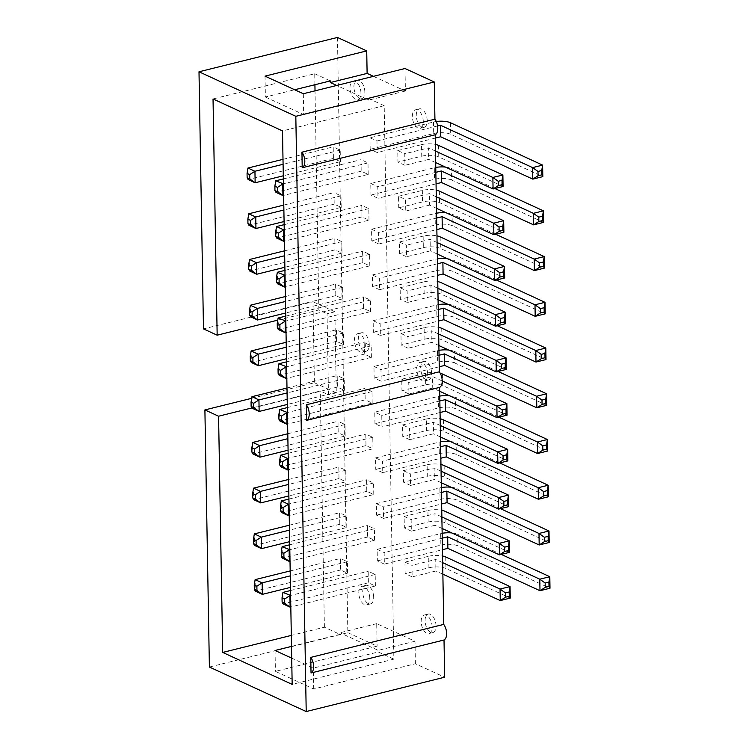 <?xml version="1.0" encoding="UTF-8"?>
<svg xmlns="http://www.w3.org/2000/svg" width="749" height="749" viewBox="0 0 749 749"><rect width="100%" height="100%" fill="white"/><g stroke="black" fill="none" stroke-linecap="round" stroke-linejoin="round"><path stroke-width="0.56" stroke-dasharray="3.75 2.81" d="M337.453 37.45L347.845 632.69L209.392 667.031M251.673 398.318L314.411 382.758L312.998 301.735L203.485 328.895M314.411 382.758L336.292 392.822L334.878 311.799L312.998 301.735M334.878 311.799L327.06 313.737L328.474 394.76L320.263 390.987L251.973 407.924M277.776 320.151L318.849 309.964L327.06 313.737M336.292 392.822L328.474 394.76M347.845 632.69L377.103 646.153L275.417 671.366L313.709 688.977L415.395 663.754L444.663 677.218M373.47 76.332L405.396 91.022L405.003 68.515M415.395 663.754L415.002 641.247L376.71 623.645L377.103 646.153M374.959 423.691L374.762 412.175L381.765 415.386L381.962 426.911L374.959 423.691L438.474 407.943A12.218 4.063 179 0 1 455.495 408.682L547.603 451.038M382.758 472.647L375.755 469.426L375.558 457.901L382.561 461.122L382.758 472.647L440.843 458.238M410.546 485.427L403.542 482.206L403.346 470.681L410.349 473.902L410.546 485.427L434.326 479.529L434.13 468.003L410.349 473.902M409.75 439.691L402.747 436.47L402.55 424.945L409.553 428.166L409.75 439.691L433.531 433.793L433.325 422.267L409.553 428.166M412.147 576.889L405.143 573.668L404.937 562.143L411.941 565.364L412.147 576.889L435.927 570.991L435.721 559.466L411.941 565.364M411.351 531.153L404.348 527.933L404.142 516.417L411.145 519.637L411.351 531.153L435.122 525.255L434.926 513.739L411.145 519.637M383.563 518.374L376.56 515.162L376.354 503.637L383.357 506.858L383.563 518.374L441.638 503.974M384.359 564.109L377.356 560.889L377.15 549.363L384.153 552.584L384.359 564.109L442.434 549.71M365.343 345.514A9.55 5.121 -103.9 0 0 357.582 333.726A9.55 5.121 -103.9 0 0 354.914 344.222A9.55 5.121 -103.9 0 0 362.179 352.264A9.55 5.121 -103.9 0 0 365.343 345.514M373.957 366.439L380.96 369.66L381.166 381.185L374.163 377.964L373.957 366.439L437.482 350.682A12.218 4.063 179 0 1 438.961 350.373M401.745 379.219L408.748 382.439L408.954 393.955L401.951 390.744L401.745 379.219L425.526 373.32A12.218 4.063 179 0 1 440.243 373.274M369.753 598.114A9.55 5.121 -103.9 0 0 361.992 586.336A9.55 5.121 -103.9 0 0 359.323 596.831A9.55 5.121 -103.9 0 0 366.589 604.864A9.55 5.121 -103.9 0 0 369.753 598.114M370.764 183.505L377.768 186.726L377.973 198.251L370.97 195.03L370.764 183.505L434.289 167.757A12.218 4.063 179 0 1 435.768 167.439M378.769 243.987L371.766 240.766L371.57 229.241L378.563 232.462L378.769 243.987L436.845 229.578M399.357 242.021L406.351 245.241L406.557 256.757L399.554 253.546L399.357 242.021L423.138 236.122A12.218 4.063 179 0 1 436.957 235.869M398.758 207.81L398.552 196.285L405.555 199.506L405.761 211.031L398.758 207.81L422.539 201.912A12.218 4.063 179 0 1 439.551 202.651L503.88 232.227M408.149 348.229L401.155 345.008L400.949 333.483L407.952 336.704L408.149 348.229L431.93 342.33L431.733 330.805L407.952 336.704M407.353 302.493L400.35 299.272L400.153 287.747L407.156 290.968L407.353 302.493L431.134 296.595L430.937 285.069L407.156 290.968M379.565 289.713L372.562 286.493L372.365 274.977L379.368 278.197L379.565 289.713L437.65 275.314M380.361 335.449L373.367 332.228L373.161 320.703L380.164 323.924L380.361 335.449L438.446 321.049M404.956 165.295L397.962 162.074L397.756 150.558L404.76 153.77L404.956 165.295L428.737 159.397L428.54 147.881L404.76 153.77M369.969 137.779L376.972 140.999L377.168 152.515L370.175 149.294L369.969 137.779L433.484 122.021A12.218 4.063 179 0 1 436.246 121.497M360.943 92.904A9.55 5.121 -103.9 0 0 353.172 81.117A9.55 5.121 -103.9 0 0 350.504 91.621A9.55 5.121 -103.9 0 0 357.769 99.654A9.55 5.121 -103.9 0 0 360.943 92.904M432.117 626.791A9.55 5.121 -103.9 0 0 424.346 615.013A9.55 5.121 -103.9 0 0 421.678 625.509A9.55 5.121 -103.9 0 0 428.943 633.542A9.55 5.121 -103.9 0 0 432.117 626.791M427.707 374.182A9.55 5.121 -103.9 0 0 419.936 362.404A9.55 5.121 -103.9 0 0 417.268 372.899A9.55 5.121 -103.9 0 0 424.533 380.932A9.55 5.121 -103.9 0 0 427.707 374.182M423.297 121.581A9.55 5.121 -103.9 0 0 415.526 109.794A9.55 5.121 -103.9 0 0 412.858 120.289A9.55 5.121 -103.9 0 0 420.123 128.332A9.55 5.121 -103.9 0 0 423.297 121.581M265.024 76.126L265.389 97.014L294.657 89.749M303.317 93.737L303.682 114.616L265.389 97.014M405.396 91.022L368.639 100.141L336.704 85.452M303.682 114.616L368.611 98.522L368.639 100.141M291.501 646.406L339.98 634.384L324.392 627.213L291.314 635.414M324.392 627.213L320.263 390.987M368.611 98.522L384.2 105.684L393.862 659.157L292.166 684.38M393.862 659.157L378.264 651.986L313.344 668.089L291.707 658.137M384.2 105.684L282.504 130.906M314.917 84.731L314.73 73.739L213.034 98.962M314.73 73.739L330.318 80.911M318.849 309.964L315.029 90.826M339.98 634.384L339.952 632.765L378.236 650.366L378.264 651.986M375.38 586.008L375.183 574.483L368.18 571.262L368.377 582.788L375.38 586.008L290.818 606.98M347.592 573.228L347.396 561.703L340.392 558.482L340.589 570.008L347.592 573.228L290.472 587.394M374.584 540.272L374.378 528.747L367.375 525.526L367.581 537.052L374.584 540.272L290.022 561.244M346.796 527.493L346.59 515.977L339.587 512.756L339.793 524.272L346.796 527.493L289.676 541.658M372.983 448.81L372.787 437.285L365.784 434.064L365.98 445.589L372.983 448.81L288.421 469.782M373.779 494.537L373.582 483.021L366.579 479.8L366.785 491.325L373.779 494.537L289.217 515.509M345.195 436.03L344.999 424.505L337.996 421.284L338.192 432.81L345.195 436.03L288.084 450.196M345.991 481.766L345.795 470.241L338.791 467.02L338.997 478.545L345.991 481.766L288.88 495.932M372.187 403.074L371.981 391.549L364.988 388.338L365.184 399.854L372.187 403.074L287.625 424.046M344.4 390.295L344.194 378.779L337.2 375.558L337.396 387.074L344.4 390.295L287.279 404.46M340.411 161.634L340.205 150.109L333.202 146.898L333.408 158.413L340.411 161.634L283.291 175.8M341.207 207.37L341.001 195.845L334.007 192.624L334.204 204.149L341.207 207.37L284.086 221.535M368.199 174.414L367.993 162.889L360.99 159.668L361.196 171.193L368.199 174.414L283.637 195.386M368.995 220.15L368.789 208.625L361.795 205.404L361.992 216.929L368.995 220.15L284.433 241.122M369.791 265.876L369.594 254.36L362.591 251.14L362.788 262.656L369.791 265.876L285.229 286.848M342.003 253.096L341.806 241.581L334.803 238.36L335 249.885L342.003 253.096L284.892 267.262M343.604 344.568L343.398 333.043L336.395 329.822L336.601 341.347L343.604 344.568L286.483 358.734M371.392 357.348L371.186 345.823L364.183 342.602L364.389 354.127L371.392 357.348L286.83 378.311M342.799 298.832L342.602 287.307L335.599 284.086L335.805 295.612L342.799 298.832L285.687 312.998M370.586 311.612L370.39 300.087L363.387 296.866L363.593 308.391L370.586 311.612L286.024 332.584M313.709 688.977L313.344 668.089M415.002 641.247L378.236 650.366M275.052 650.478L275.417 671.366M376.71 623.645L339.952 632.765M374.762 412.175L438.277 396.418A12.218 4.063 179 0 1 439.757 396.099M439.841 400.987L381.765 415.386M498.871 417.193L455.289 397.157L455.495 408.682M449.466 395.762A12.218 4.063 179 0 1 455.289 397.157M440.038 412.512L381.962 426.911M375.558 457.901L439.073 442.153L439.279 453.679L375.755 469.426M439.279 453.679A12.218 4.063 179 0 1 456.291 454.409L548.408 496.774M440.637 446.722L382.561 461.122M499.667 462.929L456.085 442.884L456.291 454.409M439.073 442.153A12.218 4.063 179 0 1 440.552 441.835M450.261 441.489A12.218 4.063 179 0 1 456.085 442.884M403.346 470.681L427.127 464.783L427.323 476.308L403.542 482.206M427.323 476.308A12.218 4.063 179 0 1 444.344 477.047L508.665 506.624M441.264 482.721L434.326 479.529M441.067 471.196L434.13 468.003M427.127 464.783A12.218 4.063 179 0 1 440.946 464.53M402.55 424.945L426.331 419.056L426.527 430.572L402.747 436.47M426.527 430.572A12.218 4.063 179 0 1 443.539 431.312L507.869 460.897M440.468 436.985L433.531 433.793M440.272 425.46L433.325 422.267M426.331 419.056A12.218 4.063 179 0 1 440.15 418.794M404.937 562.143L428.718 556.245L428.924 567.77L405.143 573.668M428.924 567.77A12.218 4.063 179 0 1 445.936 568.51L510.266 598.086M442.865 574.183L435.927 570.991M442.659 562.658L435.721 559.466M428.718 556.245A12.218 4.063 179 0 1 442.547 555.992M404.142 516.417L427.922 510.518L428.128 522.044L404.348 527.933M428.128 522.044A12.218 4.063 179 0 1 445.14 522.774L509.47 552.359M442.069 528.448L435.122 525.255M441.863 516.932L434.926 513.739M427.922 510.518A12.218 4.063 179 0 1 441.751 510.256M376.354 503.637L439.869 487.88L440.075 499.405L376.56 515.162M440.075 499.405A12.218 4.063 179 0 1 457.087 500.145L549.204 542.501M441.442 492.449L383.357 506.858M500.463 508.655L456.89 488.62L457.087 500.145M439.869 487.88A12.218 4.063 179 0 1 441.348 487.562M451.067 487.224A12.218 4.063 179 0 1 456.89 488.62M377.15 549.363L440.674 533.616L440.871 545.141L377.356 560.889M440.871 545.141A12.218 4.063 179 0 1 457.882 545.871L550 588.237M442.238 538.185L384.153 552.584M501.259 554.391L457.686 534.355L457.882 545.871M440.674 533.616A12.218 4.063 179 0 1 442.153 533.297M451.862 532.951A12.218 4.063 179 0 1 457.686 534.355M369.257 344.54A9.55 5.121 -103.9 0 0 361.495 332.762A9.55 5.121 -103.9 0 0 358.827 343.257A9.55 5.121 -103.9 0 0 366.083 351.29A9.55 5.121 -103.9 0 0 369.257 344.54M439.045 355.251L380.96 369.66M498.066 371.467L454.493 351.421L454.69 362.947A12.218 4.063 179 0 0 437.678 362.207L374.163 377.964M448.67 350.026A12.218 4.063 179 0 1 454.493 351.421M439.242 366.776L381.166 381.185M546.807 405.303L454.69 362.947M442.2 380.988L432.529 376.541L408.748 382.439M439.672 391.25L432.735 388.066L432.529 376.541M432.735 388.066L408.954 393.955M425.526 373.32L425.732 384.846L401.951 390.744M425.732 384.846A12.218 4.063 179 0 1 442.743 385.576L507.073 415.161M373.667 597.15A9.55 5.121 -103.9 0 0 365.896 585.372A9.55 5.121 -103.9 0 0 363.228 595.867A9.55 5.121 -103.9 0 0 370.493 603.9A9.55 5.121 -103.9 0 0 373.667 597.15M435.852 172.326L377.768 186.726M494.874 188.533L451.301 168.497L451.497 180.013A12.218 4.063 179 0 0 434.486 179.283L370.97 195.03M445.477 167.093A12.218 4.063 179 0 1 451.301 168.497M436.049 183.851L377.973 198.251M543.615 222.378L451.497 180.013M371.57 229.241L435.085 213.493L435.281 225.009L371.766 240.766M435.281 225.009A12.218 4.063 179 0 1 452.302 225.749L544.411 268.105M436.648 218.053L378.563 232.462M495.679 234.268L452.096 214.223L452.302 225.749M435.085 213.493A12.218 4.063 179 0 1 436.564 213.175M446.273 212.828A12.218 4.063 179 0 1 452.096 214.223M437.079 242.536L430.132 239.343L406.351 245.241M437.276 254.051L430.338 250.868L430.132 239.343M430.338 250.868L406.557 256.757M423.138 236.122L423.335 247.647L399.554 253.546M423.335 247.647A12.218 4.063 179 0 1 440.346 248.378L504.676 277.963M398.552 196.285L422.333 190.386A12.218 4.063 179 0 1 436.161 190.134M436.274 196.8L429.336 193.607L405.555 199.506M436.48 208.325L429.542 205.132L429.336 193.607M429.542 205.132L405.761 211.031M400.949 333.483L424.73 327.585L424.936 339.11L401.155 345.008M424.936 339.11A12.218 4.063 179 0 1 441.947 339.849L506.277 369.426M438.877 345.523L431.93 342.33M438.671 333.998L431.733 330.805M424.73 327.585A12.218 4.063 179 0 1 438.558 327.332M400.153 287.747L423.934 281.858L424.131 293.374L400.35 299.272M424.131 293.374A12.218 4.063 179 0 1 441.152 294.114L505.472 323.699M438.071 299.787L431.134 296.595M437.875 288.262L430.937 285.069M423.934 281.858A12.218 4.063 179 0 1 437.753 281.596M372.365 274.977L435.881 259.22L436.087 270.745L372.562 286.493M436.087 270.745A12.218 4.063 179 0 1 453.098 271.484L545.216 313.84M437.444 263.788L379.368 278.197M496.475 279.995L452.892 259.959L453.098 271.484M435.881 259.22A12.218 4.063 179 0 1 437.36 258.901M447.069 258.564A12.218 4.063 179 0 1 452.892 259.959M373.161 320.703L436.676 304.955L436.882 316.481L373.367 332.228M436.882 316.481A12.218 4.063 179 0 1 453.894 317.211L546.012 359.576M438.24 309.524L380.164 323.924M497.27 325.731L453.697 305.695L453.894 317.211M436.676 304.955A12.218 4.063 179 0 1 438.156 304.637M447.874 304.291A12.218 4.063 179 0 1 453.697 305.695M397.756 150.558L421.537 144.66L421.743 156.176L397.962 162.074M421.743 156.176A12.218 4.063 179 0 1 438.755 156.916L503.085 186.501M435.684 162.589L428.737 159.397M435.478 151.064L428.54 147.881M421.537 144.66A12.218 4.063 179 0 1 435.366 144.398M437.585 125.963L376.972 140.999M435.253 138.116L377.168 152.515M433.484 122.021L433.69 133.547L370.175 149.294M433.69 133.547A12.218 4.063 179 0 1 450.701 134.286L542.819 176.642M364.847 91.93A9.55 5.121 -103.9 0 0 357.086 80.152A9.55 5.121 -103.9 0 0 354.417 90.648A9.55 5.121 -103.9 0 0 361.673 98.681A9.55 5.121 -103.9 0 0 364.847 91.93M436.03 625.827A9.55 5.121 -103.9 0 0 428.259 614.04A9.55 5.121 -103.9 0 0 425.591 624.544A9.55 5.121 -103.9 0 0 432.856 632.577A9.55 5.121 -103.9 0 0 436.03 625.827M431.621 373.217A9.55 5.121 -103.9 0 0 423.85 361.43A9.55 5.121 -103.9 0 0 421.181 371.935A9.55 5.121 -103.9 0 0 428.447 379.968A9.55 5.121 -103.9 0 0 431.621 373.217M427.211 120.608A9.55 5.121 -103.9 0 0 419.44 108.83A9.55 5.121 -103.9 0 0 416.772 119.325A9.55 5.121 -103.9 0 0 424.037 127.358A9.55 5.121 -103.9 0 0 427.211 120.608M290.528 590.521L368.18 571.262M375.183 574.483L290.612 595.455M368.377 582.788L283.113 603.928L282.916 592.412M340.589 570.008L255.325 591.148L255.128 579.632M347.396 561.703L290.275 575.869M290.191 570.935L340.392 558.482M289.732 544.785L367.375 525.526M374.378 528.747L289.816 549.719M367.581 537.052L282.317 558.202L282.12 546.676M339.793 524.272L254.529 545.422L254.332 533.897M346.59 515.977L289.479 530.133M289.386 525.199L339.587 512.756M365.98 445.589L280.725 466.73L280.519 455.214M372.787 437.285L288.225 458.257M288.131 453.323L365.784 434.064M366.785 491.325L281.521 512.466L281.315 500.941M373.582 483.021L289.02 503.993M288.936 499.059L366.579 479.8M338.192 432.81L252.937 453.96L252.731 442.434M287.794 433.737L337.996 421.284M344.999 424.505L287.878 438.671M338.997 478.545L253.733 499.686L253.527 488.161M345.795 470.241L288.674 484.406M288.59 479.472L338.791 467.02M287.335 407.587L364.988 388.338M371.981 391.549L287.419 412.521M365.184 399.854L279.92 421.004L279.723 409.478M286.998 388.001L337.2 375.558M344.194 378.779L287.082 392.935M337.396 387.074L252.132 408.224L251.936 396.698M283 159.34L333.202 146.898M340.205 150.109L283.094 164.274M333.408 158.413L248.144 179.563L247.938 168.038M283.805 205.076L334.007 192.624M341.001 195.845L283.89 210.01M334.204 204.149L248.94 225.29L248.743 213.774M283.347 178.927L360.99 159.668M367.993 162.889L283.431 183.861M361.196 171.193L275.932 192.343L275.726 180.818M361.992 216.929L276.727 238.07L276.531 226.544M284.143 224.663L361.795 205.404M368.789 208.625L284.227 229.597M284.938 270.389L362.591 251.14M369.594 254.36L285.032 275.323M362.788 262.656L277.523 283.805L277.327 272.28M284.601 250.812L334.803 238.36M341.806 241.581L284.686 255.746M335 249.885L249.735 271.026L249.539 259.5M286.193 342.274L336.395 329.822M343.398 333.043L286.287 347.208M336.601 341.347L251.336 362.488L251.14 350.963M286.539 361.861L364.183 342.602M371.186 345.823L286.624 366.795M364.389 354.127L279.124 375.268L278.928 363.742M335.805 295.612L250.541 316.761L250.335 305.236M342.602 287.307L285.481 301.473M285.397 296.538L335.599 284.086M285.743 316.125L363.387 296.866M370.39 300.087L285.828 321.059M363.593 308.391L278.328 329.532L278.122 318.016M438.277 396.418L438.474 407.943M437.482 350.682L437.678 362.207M434.289 167.757L434.486 179.283M422.333 190.386L422.539 201.912M444.138 465.522L444.344 477.047M443.342 419.786L443.539 431.312M445.739 556.984L445.936 568.51M444.934 511.249L445.14 522.774M442.547 374.06L442.743 385.576M440.15 236.862L440.346 248.378M439.354 191.126L439.551 202.651M441.741 328.324L441.947 339.849M440.946 282.588L441.152 294.114M438.549 145.39L438.755 156.916M450.505 122.761L450.701 134.286M361.495 332.762L357.582 333.726M366.083 351.29L362.179 352.264M365.896 585.372L361.992 586.336M370.493 603.9L366.589 604.864M357.086 80.152L353.172 81.117M361.673 98.681L357.769 99.654M428.259 614.04L424.346 615.013M432.856 632.577L428.943 633.542M423.85 361.43L419.936 362.404M428.447 379.968L424.533 380.932M419.44 108.83L415.526 109.794M424.037 127.358L420.123 128.332"/><path stroke-width="1.12" d="M251.673 398.318L204.898 409.918L209.392 667.031L306.21 711.55L444.663 677.218L444.017 640.002A9.55 5.121 -103.9 0 0 446.61 633.457A9.55 5.121 -103.9 0 0 443.745 624.404L439.607 387.392A9.55 5.121 -103.9 0 0 442.2 380.848A9.55 5.121 -103.9 0 0 439.335 371.794L435.197 134.783A9.55 5.121 -103.9 0 0 437.791 128.238A9.55 5.121 -103.9 0 0 434.926 119.185L434.27 81.969L405.003 68.515L303.317 93.737L265.024 76.126L366.72 50.904L337.453 37.45L199 71.782L203.485 328.895L217.163 335.187L277.776 320.151M434.27 81.969L295.818 116.31L199 71.782M306.21 711.55L295.818 116.31M204.898 409.918L218.577 416.21L222.696 652.426L292.166 684.38L282.504 130.906L213.034 98.962L217.163 335.187M251.973 407.924L218.577 416.21M366.72 50.904L367.113 73.411L373.47 76.332M311.032 672.976A9.55 5.121 -103.9 0 0 313.634 666.441A9.55 5.121 -103.9 0 0 310.76 657.388L311.032 672.976L444.017 640.002M310.76 657.388L443.745 624.404M306.622 420.367A9.55 5.121 -103.9 0 0 309.225 413.832A9.55 5.121 -103.9 0 0 306.35 404.778L306.622 420.367L439.607 387.392M306.35 404.778L439.335 371.794M302.212 167.757A9.55 5.121 -103.9 0 0 304.815 161.222A9.55 5.121 -103.9 0 0 301.941 152.169L302.212 167.757L435.197 134.783M301.941 152.169L434.926 119.185M367.113 73.411L330.346 82.53L330.318 80.911L294.657 89.749M291.314 635.414L222.696 652.426M291.501 646.406L275.052 650.478L291.707 658.137M315.029 90.826L314.917 84.731M336.704 85.452L330.346 82.53M547.603 451.038L537.595 453.519L537.398 441.994L547.407 439.513L547.603 451.038L546.601 449.222L542.847 450.149L542.772 445.833L537.398 441.994L445.281 399.638L439.841 400.987M542.772 445.833L546.527 444.897L547.407 439.513L498.871 417.193M439.757 396.099A12.218 4.063 179 0 1 449.466 395.762M542.847 450.149L537.595 453.519L445.477 411.164L445.281 399.638M445.477 411.164L440.038 412.512M548.408 496.774L547.397 494.949L543.643 495.885L538.391 499.255L538.194 487.73L548.202 485.249L548.408 496.774L538.391 499.255L446.273 456.89L440.843 458.238M543.643 495.885L543.568 491.559L538.194 487.73L446.076 445.374L440.637 446.722M543.568 491.559L547.322 490.632L548.202 485.249L499.667 462.929M440.552 441.835A12.218 4.063 179 0 1 450.261 441.489M446.273 456.89L446.076 445.374M508.665 506.624L507.663 504.807L503.908 505.734L498.656 509.105L498.45 497.589L508.468 495.098L508.665 506.624L498.656 509.105L441.264 482.721M503.908 505.734L503.834 501.418L498.45 497.589L441.067 471.196M503.834 501.418L507.588 500.482L508.468 495.098L444.138 465.522A12.218 4.063 179 0 0 440.946 464.53M507.869 460.897L506.867 459.071L503.113 460.008L497.86 463.378L497.654 451.853L507.672 449.372L507.869 460.897L497.86 463.378L440.468 436.985M503.113 460.008L503.038 455.682L497.654 451.853L440.272 425.46M503.038 455.682L506.792 454.755L507.672 449.372L443.342 419.786A12.218 4.063 179 0 0 440.15 418.794M510.266 598.086L509.264 596.27L505.509 597.206L500.257 600.576L500.051 589.051L510.06 586.57L510.266 598.086L500.257 600.576L442.865 574.183M505.509 597.206L505.435 592.88L500.051 589.051L442.659 562.658M505.435 592.88L509.189 591.953L510.06 586.57L445.739 556.984A12.218 4.063 179 0 0 442.547 555.992M509.47 552.359L508.459 550.543L504.704 551.47L499.452 554.84L499.255 543.315L509.264 540.834L509.47 552.359L499.452 554.84L442.069 528.448M504.704 551.47L504.629 547.144L499.255 543.315L441.863 516.932M504.629 547.144L508.384 546.218L509.264 540.834L444.934 511.249A12.218 4.063 179 0 0 441.751 510.256M549.204 542.501L548.202 540.684L544.448 541.611L539.196 544.982L538.99 533.466L548.998 530.975L549.204 542.501L539.196 544.982L447.078 502.626L441.638 503.974M544.448 541.611L544.373 537.295L538.99 533.466L446.872 491.101L441.442 492.449M544.373 537.295L548.128 536.359L548.998 530.975L500.463 508.655M441.348 487.562A12.218 4.063 179 0 1 451.067 487.224M447.078 502.626L446.872 491.101M550 588.237L548.998 586.42L545.244 587.347L539.992 590.718L539.786 579.192L549.803 576.711L550 588.237L539.992 590.718L447.874 548.362L442.434 549.71M545.244 587.347L545.169 583.031L539.786 579.192L447.677 536.836L442.238 538.185M545.169 583.031L548.923 582.095L549.803 576.711L501.259 554.391M442.153 533.297A12.218 4.063 179 0 1 451.862 532.951M447.874 548.362L447.677 536.836M546.807 405.303L536.799 407.793L536.593 396.268L546.611 393.787L546.807 405.303L545.806 403.486L542.051 404.423L541.976 400.097L536.593 396.268L444.475 353.903L439.045 355.251M541.976 400.097L545.731 399.17L546.611 393.787L498.066 371.467M438.961 350.373A12.218 4.063 179 0 1 448.67 350.026M542.051 404.423L536.799 407.793L444.681 365.428L444.475 353.903M444.681 365.428L439.242 366.776M507.073 415.161L497.055 417.642L496.859 406.117L506.867 403.636L507.073 415.161L506.071 413.345L502.317 414.272L502.242 409.956L496.859 406.117L442.2 380.988M502.242 409.956L505.996 409.02L506.867 403.636L442.547 374.06A12.218 4.063 179 0 0 440.243 373.274M502.317 414.272L497.055 417.642L439.672 391.25M543.615 222.378L533.606 224.859L533.4 213.334L543.418 210.853L543.615 222.378L542.613 220.562L538.859 221.489L538.784 217.163L533.4 213.334L441.283 170.978L435.852 172.326M538.784 217.163L542.538 216.236L543.418 210.853L494.874 188.533M435.768 167.439A12.218 4.063 179 0 1 445.477 167.093M538.859 221.489L533.606 224.859L441.489 182.503L441.283 170.978M441.489 182.503L436.049 183.851M544.411 268.105L543.409 266.288L539.654 267.224L534.402 270.595L534.196 259.07L544.214 256.589L544.411 268.105L534.402 270.595L442.284 228.23L436.845 229.578M539.654 267.224L539.58 262.899L534.196 259.07L442.088 216.704L436.648 218.053M539.58 262.899L543.334 261.972L544.214 256.589L495.679 234.268M436.564 213.175A12.218 4.063 179 0 1 446.273 212.828M442.284 228.23L442.088 216.704M504.676 277.963L494.668 280.444L494.462 268.919L504.48 266.438L504.676 277.963L503.674 276.147L499.92 277.074L499.845 272.758L494.462 268.919L437.079 242.536M499.845 272.758L503.6 271.821L504.48 266.438L440.15 236.862A12.218 4.063 179 0 0 436.957 235.869M499.92 277.074L494.668 280.444L437.276 254.051M503.88 232.227L493.863 234.718L493.666 223.193L503.674 220.712L503.88 232.227L502.879 230.411L499.124 231.347L499.049 227.022L493.666 223.193L436.274 196.8M499.049 227.022L502.804 226.095L503.674 220.712L439.354 191.126A12.218 4.063 179 0 0 436.161 190.134M499.124 231.347L493.863 234.718L436.48 208.325M506.277 369.426L505.266 367.609L501.512 368.536L496.259 371.907L496.063 360.391L506.071 357.9L506.277 369.426L496.259 371.907L438.877 345.523M501.512 368.536L501.437 364.22L496.063 360.391L438.671 333.998M501.437 364.22L505.191 363.284L506.071 357.9L441.741 328.324A12.218 4.063 179 0 0 438.558 327.332M505.472 323.699L504.47 321.873L500.716 322.81L495.464 326.18L495.258 314.655L505.275 312.174L505.472 323.699L495.464 326.18L438.071 299.787M500.716 322.81L500.641 318.484L495.258 314.655L437.875 288.262M500.641 318.484L504.395 317.557L505.275 312.174L440.946 282.588A12.218 4.063 179 0 0 437.753 281.596M545.216 313.84L544.205 312.024L540.45 312.951L535.198 316.321L535.001 304.796L545.01 302.315L545.216 313.84L535.198 316.321L443.08 273.965L437.65 275.314M540.45 312.951L540.375 308.635L535.001 304.796L442.884 262.44L437.444 263.788M540.375 308.635L544.13 307.699L545.01 302.315L496.475 279.995M437.36 258.901A12.218 4.063 179 0 1 447.069 258.564M443.08 273.965L442.884 262.44M546.012 359.576L545.01 357.75L541.255 358.687L535.994 362.057L535.797 350.532L545.806 348.051L546.012 359.576L535.994 362.057L443.885 319.701L438.446 321.049M541.255 358.687L541.181 354.361L535.797 350.532L443.68 308.176L438.24 309.524M541.181 354.361L544.935 353.434L545.806 348.051L497.27 325.731M438.156 304.637A12.218 4.063 179 0 1 447.874 304.291M443.885 319.701L443.68 308.176M503.085 186.501L502.073 184.675L498.319 185.612L493.067 188.982L492.87 177.457L502.879 174.976L503.085 186.501L493.067 188.982L435.684 162.589M498.319 185.612L498.244 181.286L492.87 177.457L435.478 151.064M498.244 181.286L501.999 180.359L502.879 174.976L438.549 145.39A12.218 4.063 179 0 0 435.366 144.398M542.819 176.642L532.801 179.123L532.605 167.607L542.613 165.117L542.819 176.642L541.817 174.826L538.063 175.753L537.988 171.437L532.605 167.607L440.487 125.242L437.585 125.963M537.988 171.437L541.742 170.5L542.613 165.117L450.505 122.761A12.218 4.063 179 0 0 436.246 121.497M538.063 175.753L532.801 179.123L440.693 136.767L440.487 125.242M440.693 136.767L435.253 138.116M290.612 595.455L282.916 592.412L290.528 590.521M290.818 606.98L290.116 607.149L289.919 595.624L284.657 598.994L282.036 597.786L282.111 602.112L284.742 603.319L284.657 598.994M282.111 602.112L283.113 603.928L290.116 607.149L284.742 603.319M290.472 587.394L262.328 594.369L262.131 582.853L255.128 579.632L290.191 570.935M254.323 589.332L255.325 591.148L262.328 594.369L256.954 590.54L256.87 586.224L254.248 585.016L254.323 589.332L256.954 590.54M290.275 575.869L262.131 582.853L256.87 586.224M289.816 549.719L282.12 546.676L289.732 544.785M290.022 561.244L289.32 561.422L289.114 549.897L283.862 553.268L281.24 552.06L281.315 556.376L283.937 557.584L283.862 553.268M281.315 556.376L282.317 558.202L289.32 561.422L283.937 557.584M289.676 541.658L261.532 548.643L261.326 537.117L254.332 533.897L289.386 525.199M253.527 543.605L254.529 545.422L261.532 548.643L256.149 544.813L256.074 540.488L253.452 539.28L253.527 543.605L256.149 544.813M289.479 530.133L261.326 537.117L256.074 540.488M288.421 469.782L287.719 469.951L287.522 458.425L280.519 455.214L288.131 453.323M279.714 464.914L280.725 466.73L287.719 469.951L282.345 466.121L282.27 461.805L279.639 460.598L279.714 464.914L282.345 466.121M288.225 458.257L282.27 461.805M289.217 515.509L288.524 515.687L288.318 504.161L281.315 500.941L288.936 499.059M280.519 510.649L281.521 512.466L288.524 515.687L283.141 511.857L283.066 507.532L280.444 506.324L280.519 510.649L283.141 511.857M289.02 503.993L283.066 507.532M288.084 450.196L259.931 457.171L259.734 445.655L252.731 442.434L287.794 433.737M251.926 452.134L252.937 453.96L259.931 457.171L254.557 453.342L254.482 449.026L251.851 447.818L251.926 452.134L254.557 453.342M287.878 438.671L259.734 445.655L254.482 449.026M288.88 495.932L260.736 502.907L260.53 491.381L253.527 488.161L288.59 479.472M252.731 497.87L253.733 499.686L260.736 502.907L255.353 499.077L255.278 494.752L252.656 493.544L252.731 497.87L255.353 499.077M288.674 484.406L260.53 491.381L255.278 494.752M287.419 412.521L279.723 409.478L287.335 407.587M287.625 424.046L286.923 424.224L286.727 412.699L281.465 416.07L278.843 414.862L278.918 419.178L281.54 420.386L281.465 416.07M278.918 419.178L279.92 421.004L286.923 424.224L281.54 420.386M287.082 392.935L258.939 399.919L251.936 396.698L286.998 388.001M287.279 404.46L259.135 411.444L258.939 399.919L253.677 403.29L251.055 402.082L251.13 406.407L253.752 407.615L253.677 403.29M251.13 406.407L252.132 408.224L259.135 411.444L253.752 407.615M283.094 164.274L254.941 171.259L247.938 168.038L283 159.34M283.291 175.8L255.147 182.784L254.941 171.259L249.689 174.629L247.067 173.422L247.142 177.738L249.763 178.945L249.689 174.629M247.142 177.738L248.144 179.563L255.147 182.784L249.763 178.945M283.89 210.01L255.746 216.985L248.743 213.774L283.805 205.076M284.086 221.535L255.943 228.511L255.746 216.985L250.484 220.356L247.863 219.157L247.938 223.474L250.559 224.681L250.484 220.356M247.938 223.474L248.94 225.29L255.943 228.511L250.559 224.681M283.431 183.861L275.726 180.818L283.347 178.927M283.637 195.386L282.935 195.555L282.729 184.039L277.476 187.409L274.855 186.201L274.93 190.518L277.551 191.725L277.476 187.409M274.93 190.518L275.932 192.343L282.935 195.555L277.551 191.725M284.433 241.122L283.731 241.29L283.534 229.765L276.531 226.544L284.143 224.663M275.726 236.253L276.727 238.07L283.731 241.29L278.347 237.461L278.272 233.136L275.651 231.928L275.726 236.253L278.347 237.461M284.227 229.597L278.272 233.136M285.032 275.323L277.327 272.28L284.938 270.389M285.229 286.848L284.526 287.026L284.33 275.501L279.077 278.871L276.447 277.664L276.521 281.989L279.152 283.197L279.077 278.871M276.521 281.989L277.523 283.805L284.526 287.026L279.152 283.197M284.686 255.746L256.542 262.721L249.539 259.5L284.601 250.812M284.892 267.262L256.738 274.246L256.542 262.721L251.289 266.092L248.659 264.884L248.734 269.209L251.364 270.417L251.289 266.092M248.734 269.209L249.735 271.026L256.738 274.246L251.364 270.417M286.287 347.208L258.133 354.183L251.14 350.963L286.193 342.274M286.483 358.734L258.339 365.709L258.133 354.183L252.881 357.554L250.26 356.346L250.335 360.672L252.956 361.879L252.881 357.554M250.335 360.672L251.336 362.488L258.339 365.709L252.956 361.879M286.624 366.795L278.928 363.742L286.539 361.861M286.83 378.311L286.127 378.488L285.921 366.963L280.669 370.334L278.048 369.126L278.122 373.451L280.744 374.659L280.669 370.334M278.122 373.451L279.124 375.268L286.127 378.488L280.744 374.659M285.687 312.998L257.544 319.982L257.338 308.457L250.335 305.236L285.397 296.538M249.539 314.936L250.541 316.761L257.544 319.982L252.16 316.144L252.085 311.827L249.454 310.62L249.539 314.936L252.16 316.144M285.481 301.473L257.338 308.457L252.085 311.827M285.828 321.059L278.122 318.016L285.743 316.125M286.024 332.584L285.332 332.753L285.126 321.237L279.873 324.607L277.242 323.399L277.327 327.716L279.948 328.923L279.873 324.607M277.327 327.716L278.328 329.532L285.332 332.753L279.948 328.923M282.916 592.412L282.036 597.786M255.128 579.632L254.248 585.016M282.12 546.676L281.24 552.06M254.332 533.897L253.452 539.28M280.519 455.214L279.639 460.598M281.315 500.941L280.444 506.324M252.731 442.434L251.851 447.818M253.527 488.161L252.656 493.544M279.723 409.478L278.843 414.862M251.936 396.698L251.055 402.082M247.938 168.038L247.067 173.422M248.743 213.774L247.863 219.157M275.726 180.818L274.855 186.201M276.531 226.544L275.651 231.928M277.327 272.28L276.447 277.664M249.539 259.5L248.659 264.884M251.14 350.963L250.26 356.346M278.928 363.742L278.048 369.126M250.335 305.236L249.454 310.62M278.122 318.016L277.242 323.399M546.527 444.897L546.601 449.222M547.322 490.632L547.397 494.949M507.588 500.482L507.663 504.807M506.792 454.755L506.867 459.071M509.189 591.953L509.264 596.27M508.384 546.218L508.459 550.543M548.128 536.359L548.202 540.684M548.923 582.095L548.998 586.42M545.731 399.17L545.806 403.486M505.996 409.02L506.071 413.345M542.538 216.236L542.613 220.562M543.334 261.972L543.409 266.288M503.6 271.821L503.674 276.147M502.804 226.095L502.879 230.411M505.191 363.284L505.266 367.609M504.395 317.557L504.47 321.873M544.13 307.699L544.205 312.024M544.935 353.434L545.01 357.75M501.999 180.359L502.073 184.675M541.742 170.5L541.817 174.826"/></g></svg>
